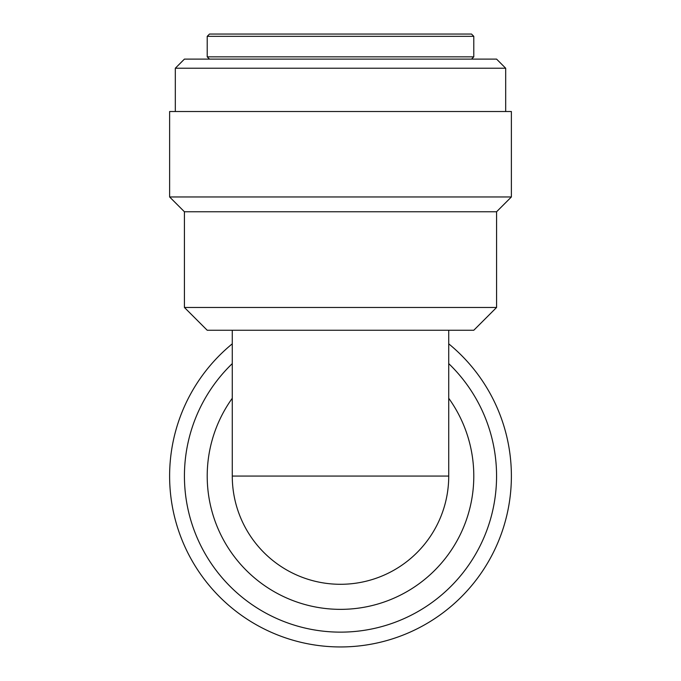 <?xml version="1.0" encoding="UTF-8"?>
<svg xmlns="http://www.w3.org/2000/svg" width="681" height="681" viewBox="0 0 681 681"><rect width="100%" height="100%" fill="white"/><g stroke="black" fill="none" stroke-linecap="round" stroke-linejoin="round"><path stroke-width="1.02" d="M505.685 68.228L496.577 59.111L184.423 59.111L175.315 68.228L505.685 68.228L505.685 111.514M473.789 36.331L471.507 34.05L209.493 34.05L207.211 36.331L473.789 36.331L473.789 56.838L207.211 56.838L209.493 59.111M496.577 307.463L184.423 307.463L207.211 330.251L473.789 330.251L496.577 307.463L496.577 211.765L184.423 211.765L184.423 307.463M232.272 363.611A156.077 156.077 0 0 0 340.5 632.138A156.077 156.077 0 0 0 448.728 363.611M448.728 398.266A133.289 133.289 0 0 1 251.476 575.266A133.289 133.289 0 0 1 232.272 398.266M511.38 111.514L169.62 111.514L169.62 196.962L511.38 196.962L511.38 111.514M232.272 476.07A108.228 108.228 0 0 0 340.5 584.289A108.228 108.228 0 0 0 448.728 476.07L232.272 476.07L232.272 330.251M232.272 343.828A170.88 170.88 0 0 0 340.5 646.95A170.88 170.88 0 0 0 448.728 343.828M175.315 68.228L175.315 111.514M471.507 59.111L473.789 56.838M207.211 36.331L207.211 56.838M448.728 330.251L448.728 476.07M496.577 211.765L511.38 196.962M184.423 211.765L169.62 196.962"/></g></svg>
